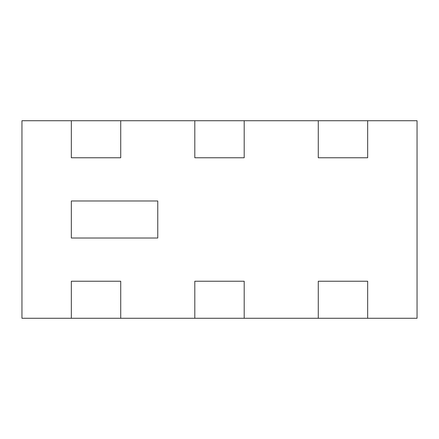 <?xml version="1.0" encoding="UTF-8"?>
<svg xmlns="http://www.w3.org/2000/svg" width="439" height="439" viewBox="0 0 439 439"><rect width="100%" height="100%" fill="white"/><g stroke="black" fill="none" stroke-linecap="round" stroke-linejoin="round"><path stroke-width="0.66" d="M71.337 318.275L21.95 318.275L71.337 318.275L71.337 281.234L120.725 281.234L120.725 318.275L194.806 318.275L194.806 281.234L244.194 281.234L244.194 318.275L318.275 318.275L318.275 281.234L367.662 281.234L367.662 318.275L417.05 318.275L417.05 120.725L367.662 120.725L367.662 157.766L318.275 157.766L318.275 120.725L244.194 120.725L244.194 157.766L194.806 157.766L194.806 120.725L120.725 120.725L120.725 157.766L71.337 157.766L71.337 120.725L21.95 120.725L21.95 318.275L21.95 120.725L71.337 120.725L71.337 157.766L120.725 157.766L120.725 120.725L194.806 120.725L194.806 157.766L244.194 157.766L244.194 120.725L318.275 120.725L318.275 157.766L367.662 157.766L367.662 120.725L417.05 120.725L417.05 318.275L367.662 318.275L367.662 281.234L318.275 281.234L318.275 318.275L244.194 318.275L244.194 281.234L194.806 281.234L194.806 318.275L120.725 318.275L120.725 281.234L71.337 281.234L71.337 318.275L71.337 281.234L120.725 281.234L120.725 318.275L71.337 318.275L120.725 318.275L120.725 281.234L71.337 281.234L71.337 318.275M157.766 238.02L71.337 238.02L71.337 200.98L157.766 200.98L157.766 238.02L157.766 200.98L71.337 200.98L71.337 238.02L157.766 238.02L71.337 238.02L71.337 200.98L157.766 200.98L157.766 238.02L157.766 200.98L71.337 200.98L71.337 238.02L157.766 238.02M318.275 157.766L318.275 120.725L367.662 120.725L367.662 157.766L318.275 157.766L367.662 157.766L367.662 120.725L318.275 120.725L318.275 157.766M194.806 318.275L194.806 281.234L244.194 281.234L244.194 318.275L194.806 318.275L244.194 318.275L244.194 281.234L194.806 281.234L194.806 318.275M318.275 318.275L318.275 281.234L367.662 281.234L367.662 318.275L318.275 318.275L367.662 318.275L367.662 281.234L318.275 281.234L318.275 318.275M71.337 157.766L71.337 120.725L120.725 120.725L120.725 157.766L71.337 157.766L120.725 157.766L120.725 120.725L71.337 120.725L71.337 157.766M194.806 157.766L194.806 120.725L244.194 120.725L244.194 157.766L194.806 157.766L244.194 157.766L244.194 120.725L194.806 120.725L194.806 157.766"/></g></svg>
